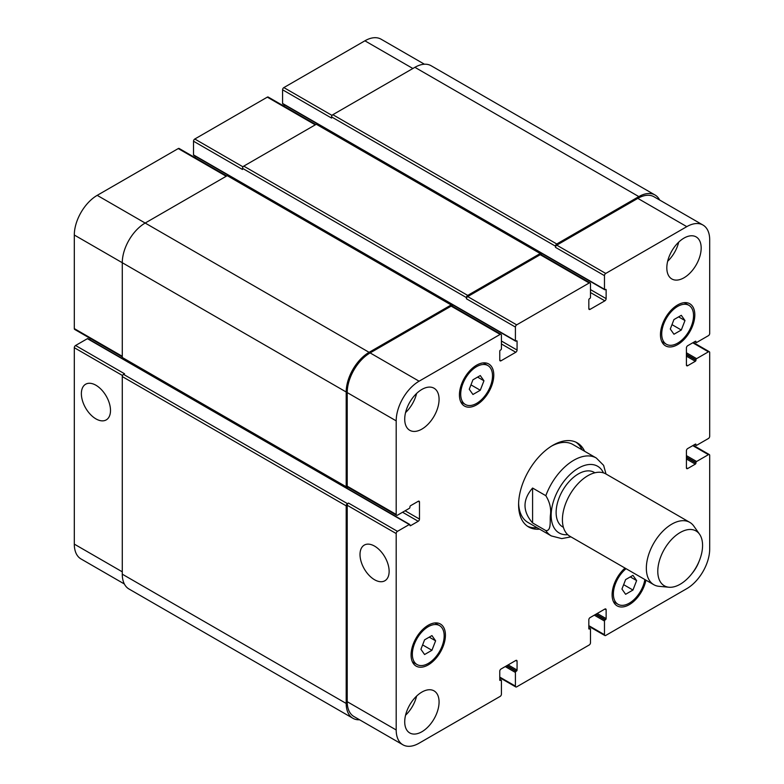 <?xml version="1.0" encoding="UTF-8"?>
<svg xmlns="http://www.w3.org/2000/svg" width="784" height="784" viewBox="0 0 784 784"><rect width="100%" height="100%" fill="white"/><g stroke="black" fill="none" stroke-linecap="round" stroke-linejoin="round"><path stroke-width="1.18" d="M582.071 449.791A48.579 28.048 120 0 0 575.936 442.176M527.416 526.201A48.579 28.048 120 0 0 537.089 527.71M605.983 473.987L603.631 465.373L596.301 458.013L572.898 444.499A44.982 25.97 120 0 0 551.652 446.037M518.616 503.24A44.982 25.97 120 0 0 527.906 522.409L551.319 535.923L561.736 538.598L570.958 536.873M539.627 529.171A48.579 28.048 -60 0 1 528.661 526.995A48.579 28.048 -60 0 1 528.651 470.9A48.579 28.048 -60 0 1 577.24 442.852A48.579 28.048 -60 0 1 584.609 451.261M95.932 418.881A20.59 11.887 60 0 1 82.477 400.732A20.59 11.887 60 0 1 85.642 384.229A20.59 11.887 60 0 1 106.232 396.116A20.59 11.887 60 0 1 106.232 419.901A20.59 11.887 60 0 1 95.932 418.881M374.566 579.748A20.59 11.887 60 0 1 361.12 561.599A20.59 11.887 60 0 1 364.276 545.096A20.59 11.887 60 0 1 384.866 556.983A20.59 11.887 60 0 1 384.866 580.768A20.59 11.887 60 0 1 374.566 579.748M532.591 488.04L545.821 495.684C549.898 502.279 551.397 508.963 550.339 515.735C549.907 521.203 551.387 531.209 545.821 530.572L532.591 522.938L532.591 488.04C522.487 499.673 522.487 511.305 532.591 522.938M594.899 472.781L594.135 472.34A31.487 18.179 120 0 0 562.647 490.519A31.487 18.179 120 0 0 562.647 526.887L563.412 527.318M699.553 534.227L693.811 526.093A35.986 20.776 120 0 0 689.783 522.369L605.856 473.918A35.986 20.776 120 0 0 569.87 494.694A35.986 20.776 120 0 0 569.87 536.246L653.797 584.697A35.986 20.776 120 0 0 659.03 586.324L668.948 587.236A31.664 18.287 120 0 0 691.361 574.329A31.664 18.287 120 0 0 702.572 545.448A31.664 18.287 120 0 0 699.553 534.227A31.664 18.287 120 0 0 664.342 549.241A31.664 18.287 120 0 0 668.948 587.236M689.783 522.369A35.986 20.776 120 0 0 653.797 543.145A35.986 20.776 120 0 0 653.797 584.697M424.428 64.219L381.093 39.2A32.389 18.698 120 0 0 364.903 40.807L283.857 87.592A1.803 1.039 120 0 0 282.583 89.797L282.583 103.459A0.902 0.519 120 0 0 282.769 103.87L604.66 289.717A0.902 0.519 120 0 0 605.111 289.678L605.493 289.453A0.902 0.519 -60 0 1 606.13 289.815L606.13 298.635A1.803 1.039 -60 0 1 604.856 300.84L590.097 309.357A1.803 1.039 -60 0 1 589.196 309.445A1.803 1.039 -60 0 1 588.823 308.622L588.823 299.811A0.902 0.519 -60 0 1 589.46 298.704L589.842 298.488A0.902 0.519 120 0 0 590.479 297.391L590.479 283.72A1.803 1.039 120 0 0 590.107 282.897A1.803 1.039 120 0 0 589.205 282.985L516.685 324.86A1.803 1.039 120 0 0 515.411 327.065L515.411 340.726A0.902 0.519 120 0 0 516.048 341.089L516.431 340.873A0.902 0.519 -60 0 1 517.068 341.236L517.068 350.056A1.803 1.039 -60 0 1 515.794 352.261L501.035 360.777A1.803 1.039 -60 0 1 500.133 360.865A1.803 1.039 -60 0 1 499.761 360.042L499.761 351.232A0.902 0.519 -60 0 1 500.398 350.125L500.78 349.909A0.902 0.519 120 0 0 501.417 348.802L501.417 335.14A1.803 1.039 120 0 0 501.045 334.317A1.803 1.039 120 0 0 500.143 334.405L419.097 381.2A32.389 18.698 120 0 0 396.194 420.871L396.194 514.451A1.803 1.039 120 0 0 396.567 515.274A1.803 1.039 120 0 0 397.468 515.186L409.307 508.355A0.902 0.519 120 0 0 409.944 507.248L409.944 506.807A0.902 0.519 -60 0 1 410.571 505.709L418.205 501.299A1.803 1.039 -60 0 1 419.107 501.211A1.803 1.039 -60 0 1 419.479 502.034L419.479 519.077A1.803 1.039 -60 0 1 418.205 521.282L410.571 525.692A0.902 0.519 -60 0 1 409.944 525.319L409.944 524.878A0.902 0.519 120 0 0 409.307 524.516L397.468 531.346A1.803 1.039 120 0 0 396.194 533.551L396.194 729.973A32.389 18.698 120 0 0 402.907 744.8A32.389 18.698 120 0 0 419.097 743.193L500.143 696.408A1.803 1.039 120 0 0 501.417 694.203L501.417 680.541A0.902 0.519 120 0 0 500.78 680.169L500.398 680.394A0.902 0.519 -60 0 1 499.761 680.022L499.761 671.212A1.803 1.039 -60 0 1 501.035 669.007L515.794 660.481A1.803 1.039 -60 0 1 516.695 660.393A1.803 1.039 -60 0 1 517.068 661.216L517.068 670.036A0.902 0.519 -60 0 1 516.431 671.133L516.048 671.359A0.902 0.519 120 0 0 515.411 672.456L515.411 686.118A1.803 1.039 120 0 0 515.784 686.941A1.803 1.039 120 0 0 516.685 686.853L589.205 644.987A1.803 1.039 120 0 0 590.479 642.782L590.479 629.121A0.902 0.519 120 0 0 589.842 628.748L589.46 628.974A0.902 0.519 -60 0 1 588.823 628.601L588.823 619.791A1.803 1.039 -60 0 1 590.097 617.586L604.856 609.06A1.803 1.039 -60 0 1 605.758 608.972A1.803 1.039 -60 0 1 606.13 609.795L606.13 618.615A0.902 0.519 -60 0 1 605.493 619.713L605.111 619.938A0.902 0.519 120 0 0 604.474 621.036L604.474 634.697A1.803 1.039 120 0 0 604.846 635.52A1.803 1.039 120 0 0 605.748 635.432L686.794 588.647A32.389 18.698 120 0 0 709.696 548.976L709.696 455.396A1.803 1.039 120 0 0 709.324 454.573A1.803 1.039 120 0 0 708.422 454.661L696.594 461.492A0.902 0.519 120 0 0 695.957 462.589L695.957 463.03A0.902 0.519 -60 0 1 695.32 464.138L687.686 468.538A1.803 1.039 -60 0 1 686.784 468.636A1.803 1.039 -60 0 1 686.412 467.803L686.412 450.761A1.803 1.039 -60 0 1 687.686 448.566L695.32 444.156A0.902 0.519 -60 0 1 695.957 444.518L695.957 444.959A0.902 0.519 120 0 0 696.594 445.332L708.422 438.501A1.803 1.039 120 0 0 709.696 436.296L709.696 352.555A1.803 1.039 120 0 0 709.324 351.732A1.803 1.039 120 0 0 708.422 351.82L696.594 358.651A0.902 0.519 120 0 0 695.957 359.748L695.957 360.189A0.902 0.519 -60 0 1 695.32 361.297L687.686 365.707A1.803 1.039 -60 0 1 686.784 365.795A1.803 1.039 -60 0 1 686.412 364.972L686.412 347.929A1.803 1.039 -60 0 1 687.686 345.724L695.32 341.314A0.902 0.519 -60 0 1 695.957 341.677L695.957 342.118A0.902 0.519 120 0 0 696.594 342.49L708.422 335.66A1.803 1.039 120 0 0 709.696 333.455L709.696 239.875A32.389 18.698 120 0 0 702.983 225.047A32.389 18.698 120 0 0 686.794 226.645L605.748 273.44A1.803 1.039 120 0 0 604.474 275.645L604.474 289.306A0.902 0.519 120 0 0 604.66 289.717M409.758 524.467L87.857 338.629A0.902 0.519 120 0 0 87.406 338.668L75.578 345.499A1.803 1.039 120 0 0 74.304 347.704L74.304 544.125A32.389 18.698 120 0 0 81.017 558.953L124.342 583.972M90.699 338.678L89.327 339.472M226.743 175.949L179.154 148.48A1.803 1.039 120 0 0 178.252 148.568L97.206 195.353A32.389 18.698 120 0 0 74.304 235.024L74.304 328.604A1.803 1.039 120 0 0 74.676 329.427L122.275 356.906M195.177 156.143L195.177 157.721M315.805 124.538L268.216 97.059A1.803 1.039 120 0 0 267.315 97.147L194.795 139.013A1.803 1.039 120 0 0 193.521 141.218L193.521 154.879A0.902 0.519 120 0 0 193.707 155.291L515.598 341.138M284.239 104.723L284.239 106.31M424.585 654.522L420.92 649.299L424.585 639.832L431.935 635.589L435.61 640.812L431.935 650.279L424.585 654.522M431.935 650.279L422.615 644.909M435.61 640.812L429.24 637.147M625.612 594.292L621.937 589.068L625.612 579.601L632.962 575.358L636.628 580.581L632.962 590.048L625.612 594.292M632.962 590.048L623.643 584.668M636.628 580.581L630.267 576.906M673.956 334.249L670.291 329.025L673.956 319.558L681.306 315.325L684.981 320.548L681.306 330.015L673.956 334.249M681.306 330.015L671.996 324.635M684.981 320.548L678.621 316.873M472.938 394.489L469.263 389.256L472.938 379.799L480.278 375.556L483.953 380.779L480.278 390.246L472.938 394.489M480.278 390.246L470.968 384.866M483.953 380.779L477.593 377.104M661.725 333.964A22.491 12.985 120 0 0 666.39 344.264A22.491 12.985 120 0 0 688.881 331.279A22.491 12.985 120 0 0 688.881 305.309A22.491 12.985 120 0 0 671.545 311.336A22.491 12.985 120 0 0 661.725 333.964M660.461 334.699A24.294 14.024 -60 0 1 671.065 310.258A24.294 14.024 -60 0 1 689.783 303.751A24.294 14.024 -60 0 1 689.783 331.799A24.294 14.024 -60 0 1 665.489 345.822A24.294 14.024 -60 0 1 660.461 334.699M460.708 394.205A22.491 12.985 120 0 0 465.363 404.495A22.491 12.985 120 0 0 487.854 391.51A22.491 12.985 120 0 0 487.854 365.54A22.491 12.985 120 0 0 470.518 371.567A22.491 12.985 120 0 0 460.708 394.205M459.434 394.94A24.294 14.024 -60 0 1 470.037 370.489A24.294 14.024 -60 0 1 488.755 363.982A24.294 14.024 -60 0 1 488.755 392.029A24.294 14.024 -60 0 1 464.461 406.053A24.294 14.024 -60 0 1 459.434 394.94M412.355 654.238A22.491 12.985 120 0 0 417.019 664.538A22.491 12.985 120 0 0 439.51 651.553A22.491 12.985 120 0 0 439.51 625.583A22.491 12.985 120 0 0 422.174 631.6A22.491 12.985 120 0 0 412.355 654.238M411.081 654.973A24.294 14.024 -60 0 1 421.684 630.532A24.294 14.024 -60 0 1 440.402 624.025A24.294 14.024 -60 0 1 440.402 652.072A24.294 14.024 -60 0 1 416.118 666.096A24.294 14.024 -60 0 1 411.081 654.973M626.073 568.694A22.491 12.985 120 0 0 613.382 594.007A22.491 12.985 120 0 0 618.037 604.307A22.491 12.985 120 0 0 633.844 599.78A22.491 12.985 120 0 0 644.86 579.543M645.918 580.15A24.294 14.024 -60 0 1 633.815 601.338A24.294 14.024 -60 0 1 617.135 605.865A24.294 14.024 -60 0 1 612.108 594.742A24.294 14.024 -60 0 1 625.015 568.086M699.171 561.099A24.294 14.024 -60 0 1 692.027 573.486M666.821 267.854A24.294 14.024 -60 0 1 677.425 243.412A24.294 14.024 -60 0 1 696.143 236.905A24.294 14.024 -60 0 1 696.143 264.953A24.294 14.024 -60 0 1 671.849 278.977A24.294 14.024 -60 0 1 666.821 267.854M404.72 419.175A24.294 14.024 -60 0 1 415.324 394.734A24.294 14.024 -60 0 1 434.042 388.227A24.294 14.024 -60 0 1 434.042 416.275A24.294 14.024 -60 0 1 409.758 430.298A24.294 14.024 -60 0 1 404.72 419.175M404.72 721.819A24.294 14.024 -60 0 1 415.324 697.378A24.294 14.024 -60 0 1 434.042 690.871A24.294 14.024 -60 0 1 434.042 718.918A24.294 14.024 -60 0 1 409.758 732.942A24.294 14.024 -60 0 1 404.72 721.819M667.654 261.268A24.294 14.024 120 0 0 678.709 242.119M405.553 412.59A24.294 14.024 120 0 0 416.608 393.441M405.553 715.233A24.294 14.024 120 0 0 416.608 696.084M555.493 246.186A1.803 1.039 -60 0 1 556.767 243.981L638.833 196.608A32.389 18.698 -60 0 1 655.022 195L431.092 65.719A32.389 18.698 120 0 0 414.903 67.326L332.837 114.699A1.803 1.039 120 0 0 331.563 116.904L555.493 246.186L555.493 247.362A1.803 1.039 -60 0 1 556.767 245.157L637.813 198.372A32.389 18.698 -60 0 1 654.003 196.764L702.983 225.047M466.431 297.606A1.803 1.039 -60 0 1 467.705 295.401L540.225 253.536A1.803 1.039 -60 0 1 541.127 253.448L317.197 124.156A1.803 1.039 120 0 0 316.295 124.254L243.775 166.12A1.803 1.039 120 0 0 242.501 168.325L466.431 297.606L466.431 298.782A1.803 1.039 -60 0 1 467.705 296.577L540.225 254.712A1.803 1.039 -60 0 1 541.127 254.624L590.107 282.897M396.567 515.274L347.586 486.991A1.803 1.039 -60 0 1 347.214 486.168L347.214 392.588A32.389 18.698 -60 0 1 370.117 352.918L451.163 306.123A1.803 1.039 -60 0 1 452.064 306.034L501.045 334.317M402.907 744.8L353.927 716.517A32.389 18.698 -60 0 1 347.214 701.69L347.214 505.268A1.803 1.039 -60 0 1 348.488 503.063L397.468 531.346M347.959 487.207L347.469 487.491A1.803 1.039 -60 0 1 346.567 487.579A1.803 1.039 -60 0 1 346.195 486.756L346.195 392A32.389 18.698 -60 0 1 369.097 352.33L451.163 304.956A1.803 1.039 -60 0 1 452.064 304.858A1.803 1.039 -60 0 1 452.437 305.691L452.437 306.25M541.127 253.448A1.803 1.039 -60 0 1 541.499 254.271L541.499 254.829M655.022 195A32.389 18.698 -60 0 1 659.658 200.028M359.572 719.781A32.389 18.698 -60 0 1 352.908 718.281A32.389 18.698 -60 0 1 346.195 703.454L346.195 505.856A1.803 1.039 -60 0 1 347.469 503.651L348.488 503.063M331.563 116.904L331.563 118.08L282.583 89.797M242.501 168.325L242.501 169.501L193.521 141.218M452.064 304.858L228.134 175.577A1.803 1.039 120 0 0 227.233 175.665L145.167 223.048A32.389 18.698 120 0 0 122.275 262.718L122.275 357.475A1.803 1.039 120 0 0 122.647 358.298L346.567 487.579M75.578 345.499L124.558 373.782L123.539 374.37A1.803 1.039 120 0 0 122.275 376.575L122.275 574.172A32.389 18.698 120 0 0 128.978 589L352.908 718.281M603.455 472.86A38.504 22.226 120 0 0 579.67 467.47A38.504 22.226 120 0 0 554.435 498.516A38.504 22.226 120 0 0 567.753 534.698M545.821 530.572A44.982 25.97 120 0 0 551.319 535.923M596.301 458.013A44.982 25.97 120 0 0 545.821 495.684M637.813 198.372L686.794 226.645M556.767 245.157L605.748 273.44M555.493 247.362L604.474 275.645M590.479 292.54L604.856 300.84M590.479 289.6L606.13 298.635M588.823 308.622L590.097 309.357M540.225 254.712L589.205 282.985M467.705 296.577L516.685 324.86M466.431 298.782L515.411 327.065M501.417 343.96L515.794 352.261M501.417 341.02L517.068 350.056M499.761 360.042L501.035 360.777M451.163 306.123L500.143 334.405M370.117 352.918L419.097 381.2M347.214 392.588L396.194 420.871M347.214 486.168L396.194 514.451M418.205 501.299L419.479 502.034M405.103 510.776L419.479 519.077M402.564 512.246L418.205 521.282M347.214 505.268L396.194 533.551M347.214 701.69L396.194 729.973M515.794 660.481L517.068 661.216M499.761 677.082L515.411 686.118M604.856 609.06L606.13 609.795M588.823 625.661L604.474 634.697M692.772 445.626L708.422 454.661M686.412 467.803L687.686 468.538M692.772 342.784L708.422 351.82M686.412 364.972L687.686 365.707M412.864 68.492L364.903 40.807M332.073 115.434L283.857 87.592M315.276 124.842L267.315 97.147M243.011 166.855L194.795 139.013M226.213 176.253L178.252 148.568M369.097 352.33L97.206 195.353M346.195 392L74.304 235.024M122.275 356.299L74.304 328.604M122.529 375.546L74.304 347.704M122.275 571.82L74.304 544.125M409.307 524.516L87.406 338.668M409.944 525.319L410.571 525.692M122.275 357.475L346.195 486.756M227.233 175.665L451.163 304.956M516.431 340.873L517.068 341.236M193.521 154.879L515.411 340.726M243.775 166.12L467.705 295.401M316.295 124.254L540.225 253.536M605.493 289.453L606.13 289.815M282.583 103.459L604.474 289.306M332.837 114.699L556.767 243.981M414.903 67.326L638.833 196.608M694.938 341.53L695.957 342.118M695.32 341.314L695.957 341.677M686.412 356.152L695.32 361.297M686.412 354.682L695.957 360.189M686.412 354.241L695.957 359.748M686.412 352.771L696.594 358.651M694.938 444.371L695.957 444.959M695.32 444.156L695.957 444.518M686.412 458.993L695.32 464.138M686.412 457.523L695.957 463.03M686.412 457.082L695.957 462.589M686.412 455.612L696.594 461.492M594.301 615.166L604.474 621.036M595.566 614.431L605.111 619.938M595.948 614.205L605.493 619.713M597.222 613.47L606.13 618.615M588.823 628.601L589.46 628.974M588.823 628.16L589.842 628.748M505.239 666.576L515.411 672.456M506.503 665.851L516.048 671.359M506.885 665.626L516.431 671.133M508.159 664.891L517.068 670.036M499.761 680.022L500.398 680.394M499.761 679.581L500.78 680.169M122.275 574.172L346.195 703.454M122.275 376.575L346.195 505.856M123.539 374.37L347.469 503.651M688.881 305.309L684.295 302.663M666.39 344.264L661.804 341.618M487.854 365.54L483.267 362.894M465.363 404.495L460.776 401.849M439.51 625.583L434.914 622.927M417.019 664.538L412.423 661.882M618.037 604.307L613.451 601.651M515.784 686.941L499.761 677.69M604.846 635.52L588.823 626.279M709.324 454.573L693.301 445.322M709.324 351.732L693.301 342.481M694.673 341.687L696.143 342.53M694.673 444.528L696.143 445.371M588.823 627.857L590.293 628.709M499.761 679.277L501.231 680.13"/></g></svg>
